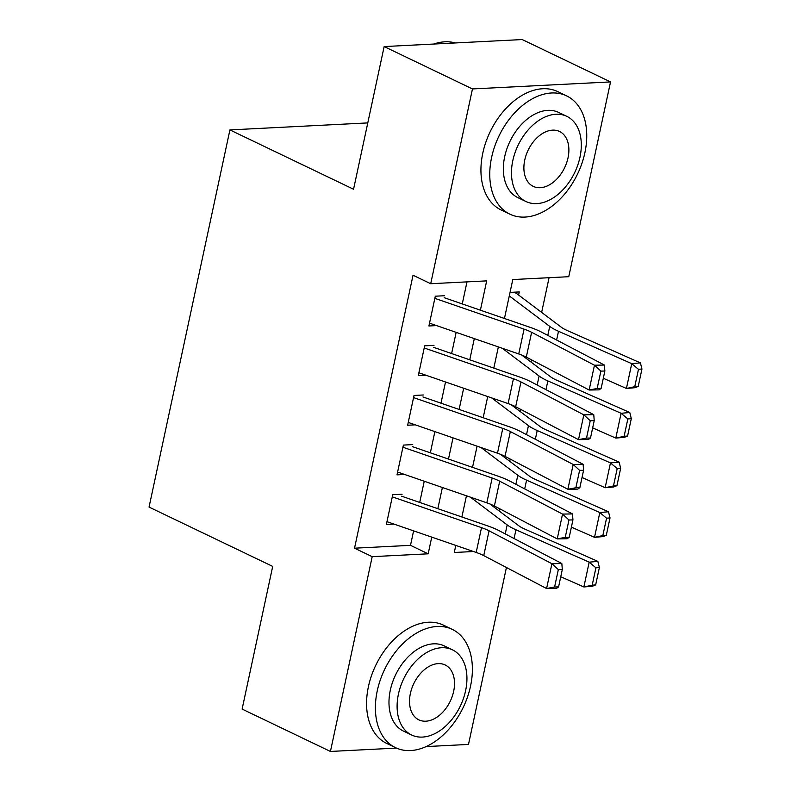 <?xml version="1.0" encoding="UTF-8"?>
<svg xmlns="http://www.w3.org/2000/svg" width="791" height="791" viewBox="0 0 791 791"><rect width="100%" height="100%" fill="white"/><g stroke="black" fill="none" stroke-linecap="round" stroke-linejoin="round"><path stroke-width="1.19" d="M396.489 748.088L330.43 751.45L242.115 709.082L272.697 566.405L149.054 507.08L229.914 129.922L353.557 189.247L384.149 46.57L522.208 39.55L610.533 81.918L568.769 276.702L512.795 279.549L504.45 318.486M499.081 510.907L499.556 508.702M509.72 461.282L510.195 459.077M520.359 411.656L520.834 409.451M530.998 362.031L531.473 359.826M541.637 312.405L549.073 277.71M506.428 567.503L468.499 744.43L426.082 746.585M402.085 494.237L392.751 494.711L386.364 524.482L394.007 524.097M412.724 444.611L403.39 445.086L397.003 474.857L404.646 474.471M423.363 394.986L414.029 395.46L407.642 425.232L415.285 424.846M434.002 345.36L424.668 345.835L418.281 375.606L425.924 375.221M518.599 295.043L519.272 291.938L510.047 292.403M480.394 310.191L486.683 280.874L430.709 283.722L413.04 275.248L354.526 548.193L410.499 545.345L413.604 530.86M419.705 502.433L424.243 481.235M430.344 452.808L434.882 431.609M440.983 403.183L445.521 381.984M451.621 353.557L456.16 332.358M462.26 303.932L466.987 281.883M444.641 295.735L435.307 296.2L428.92 325.981L436.563 325.595M367.775 122.912L229.914 129.922M384.149 46.57L472.464 88.938L610.533 81.918M330.43 751.45L372.195 556.666L428.168 553.819L431.748 537.119M354.526 548.193L372.195 556.666M430.709 283.722L472.464 88.938M437.838 508.692L442.387 487.493M448.477 459.067L453.025 437.868M459.116 409.441L463.664 388.243M469.755 359.816L474.303 338.617M455.804 545.414L454.281 552.494L473.483 551.515M498.36 346.913L493.811 368.112M487.721 396.538L483.172 417.737M477.082 446.164L472.534 467.362M466.443 495.789L461.895 516.988M410.499 545.345L428.168 553.819M434.842 298.355L524.067 329.135A26.241 6.664 -167.9 0 1 531.621 332.299L594.466 365.215L604.403 365.046L541.558 332.131A39.352 9.996 12.1 0 0 530.237 327.385L444.216 297.703M601.13 388.401L599.084 389.864L589.147 390.022L594.466 365.215L600.883 371.098L597.156 388.47L601.13 388.401L604.858 371.038L600.883 371.098M429.523 323.163L518.748 353.953A26.241 6.664 -167.9 0 1 526.302 357.117L589.147 390.022L597.156 388.47M604.858 371.038L604.403 365.046M638.218 386.384L641.946 369.011L638.475 369.328L634.748 386.69L638.218 386.384L635.094 387.689L626.423 388.47L603.306 378.256M634.748 386.69L626.423 388.47L631.742 363.662L558.495 331.271A39.352 9.996 -167.9 0 1 549.735 326.396L509.295 295.913M638.475 369.328L631.742 363.662L640.413 362.881L641.946 369.011M514.11 292.195L514.14 292.215A18.371 4.667 -167.9 0 1 517.304 294.064L561.323 327.237A26.241 6.664 12.1 0 0 567.167 330.5L640.413 362.881M455.319 42.951A65.594 43.634 115.6 0 0 433.705 44.049M584.905 152.653A65.594 43.634 115.6 0 0 566.633 95.889A65.594 43.634 115.6 0 0 491.616 157.399A65.594 43.634 115.6 0 0 509.888 214.173A65.594 43.634 115.6 0 0 584.905 152.653M566.633 95.889L557.803 91.647A65.594 43.634 115.6 0 0 482.787 153.157A65.594 43.634 115.6 0 0 501.059 209.931L509.888 214.173M525.956 201.507L517.838 197.612A47.223 31.413 -64.4 0 1 504.678 156.737A47.223 31.413 -64.4 0 1 558.693 112.451L566.821 116.346A47.223 31.413 115.6 0 0 512.805 160.632A47.223 31.413 115.6 0 0 525.956 201.507A47.223 31.413 115.6 0 0 579.971 157.221A47.223 31.413 115.6 0 0 566.821 116.346M524.749 160.029A30.434 20.25 115.6 0 0 533.223 186.369A30.434 20.25 115.6 0 0 568.027 157.824A30.434 20.25 115.6 0 0 559.553 131.484A30.434 20.25 115.6 0 0 524.749 160.029M470.536 686.143A65.594 43.634 115.6 0 0 452.264 629.369A65.594 43.634 115.6 0 0 377.248 690.879A65.594 43.634 115.6 0 0 395.52 747.653A65.594 43.634 115.6 0 0 470.536 686.143M452.264 629.369L443.435 625.137A65.594 43.634 115.6 0 0 368.418 686.647A65.594 43.634 115.6 0 0 386.69 743.411L395.52 747.653M411.587 734.987L403.469 731.092A47.223 31.413 -64.4 0 1 390.309 690.217A47.223 31.413 -64.4 0 1 444.324 645.931L452.452 649.826A47.223 31.413 115.6 0 0 398.437 694.112A47.223 31.413 115.6 0 0 411.587 734.987A47.223 31.413 115.6 0 0 465.602 690.701A47.223 31.413 115.6 0 0 452.452 649.826M410.381 693.509A30.434 20.25 115.6 0 0 418.854 719.85A30.434 20.25 115.6 0 0 453.658 691.314A30.434 20.25 115.6 0 0 445.185 664.974A30.434 20.25 115.6 0 0 410.381 693.509M424.203 347.981L513.428 378.76A26.241 6.664 -167.9 0 1 520.982 381.924L583.827 414.84L593.764 414.672L530.919 381.766A39.352 9.996 12.1 0 0 519.598 377.01L433.577 347.328M590.491 438.026L588.445 439.489L578.508 439.658L583.827 414.84L590.244 420.723L586.517 438.095L590.491 438.026L594.219 420.664L590.244 420.723M418.884 372.788L508.109 403.578A26.241 6.664 -167.9 0 1 515.663 406.742L578.508 439.658L586.517 438.095M594.219 420.664L593.764 414.672M413.564 397.606L502.789 428.386A26.241 6.664 -167.9 0 1 510.343 431.56L573.188 464.465L583.125 464.297L520.28 431.392A39.352 9.996 12.1 0 0 508.959 426.636L422.938 396.953M579.852 487.651L577.806 489.115L567.869 489.283L573.188 464.465L579.605 470.358L575.878 487.721L579.852 487.651L583.58 470.289L579.605 470.358M408.245 422.424L497.47 453.203A26.241 6.664 -167.9 0 1 505.024 456.367L567.869 489.283L575.878 487.721M583.58 470.289L583.125 464.297M402.926 447.231L492.15 478.011A26.241 6.664 -167.9 0 1 499.704 481.185L562.549 514.091L572.486 513.923L509.641 481.017A39.352 9.996 12.1 0 0 498.32 476.261L412.299 446.589M569.213 537.287L567.167 538.74L557.23 538.908L562.549 514.091L568.966 519.984L565.239 537.346L569.213 537.287L572.941 519.914L568.966 519.984M397.606 472.049L486.831 502.829A26.241 6.664 -167.9 0 1 494.385 505.993L557.23 538.908L565.239 537.346M572.941 519.914L572.486 513.923M392.287 496.857L481.511 527.637A26.241 6.664 -167.9 0 1 489.065 530.81L551.91 563.716L561.847 563.548L499.002 530.642A39.352 9.996 12.1 0 0 487.681 525.886L401.66 496.214M558.575 586.912L556.528 588.366L546.591 588.534L551.91 563.716L558.327 569.609L554.6 586.971L558.575 586.912L562.302 569.54L558.327 569.609M386.967 521.674L476.192 552.454A26.241 6.664 -167.9 0 1 483.746 555.618L546.591 588.534L554.6 586.971M562.302 569.54L561.847 563.548M627.579 436.009L631.307 418.637L627.836 418.953L624.109 436.325L627.579 436.009L624.455 437.314L615.784 438.095L592.667 427.882M624.109 436.325L615.784 438.095L621.103 413.288L547.856 380.906A39.352 9.996 -167.9 0 1 539.096 376.022L502.265 348.258M627.836 418.953L621.103 413.288L629.774 412.507L631.307 418.637M521.734 355.05L550.684 376.872A26.241 6.664 12.1 0 0 556.528 380.125L629.774 412.507M616.94 485.634L620.668 468.262L617.198 468.579L613.47 485.951L616.94 485.634L613.816 486.949L605.145 487.721L582.028 477.507M613.47 485.951L605.145 487.721L610.464 462.913L537.218 430.531A39.352 9.996 -167.9 0 1 528.457 425.647L491.626 397.883M617.198 468.579L610.464 462.913L619.135 462.132L620.668 468.262M511.095 404.676L540.045 426.497A26.241 6.664 12.1 0 0 545.889 429.75L619.135 462.132M606.302 535.26L610.029 517.897L606.559 518.204L602.831 535.576L606.302 535.26L603.177 536.575L594.506 537.346L571.389 527.132M602.831 535.576L594.506 537.346L599.825 512.538L526.579 480.157A39.352 9.996 -167.9 0 1 517.818 475.272L480.987 447.508M606.559 518.204L599.825 512.538L608.497 511.757L610.029 517.897M500.456 454.301L529.406 476.123A26.241 6.664 12.1 0 0 535.25 479.376L608.497 511.757M595.663 584.885L599.39 567.523L595.92 567.829L592.192 585.202L595.663 584.885L592.538 586.2L583.867 586.971L560.75 576.758M592.192 585.202L583.867 586.971L589.186 562.164L515.94 529.782A39.352 9.996 -167.9 0 1 507.179 524.898L470.348 497.134M595.92 567.829L589.186 562.164L597.858 561.383L599.39 567.523M489.817 503.926L518.767 525.748A26.241 6.664 12.1 0 0 524.611 529.001L597.858 561.383M524.067 329.135L518.748 353.953M531.621 332.299L526.302 357.117M556.617 340.021L558.495 331.271M547.797 335.404L549.735 326.396M513.428 378.76L508.109 403.578M520.982 381.924L515.663 406.742M502.789 428.386L497.47 453.203M510.343 431.56L505.024 456.367M492.15 478.011L486.831 502.829M499.704 481.185L494.385 505.993M481.511 527.637L476.192 552.454M489.065 530.81L483.746 555.618M545.978 389.647L547.856 380.906M537.158 385.029L539.096 376.022M535.339 439.272L537.218 430.531M526.519 434.655L528.457 425.647M524.7 488.897L526.579 480.157M515.88 484.28L517.818 475.272M514.061 538.533L515.94 529.782M505.241 533.905L507.179 524.898"/></g></svg>
